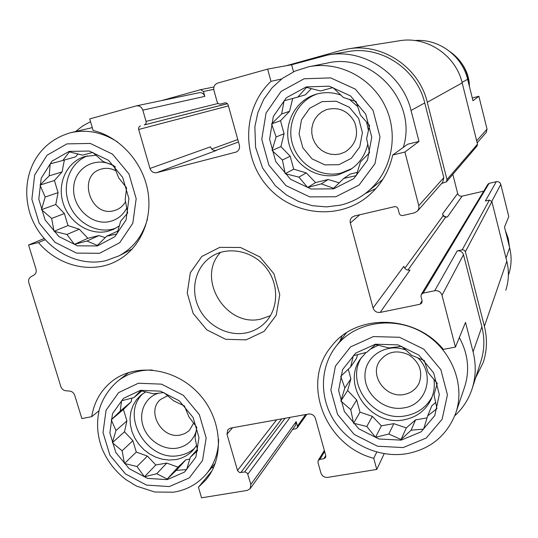 <?xml version="1.0" encoding="UTF-8"?>
<svg xmlns="http://www.w3.org/2000/svg" width="538" height="538" viewBox="0 0 538 538"><rect width="100%" height="100%" fill="white"/><g stroke="black" fill="none" stroke-linecap="round" stroke-linejoin="round"><path stroke-width="0.81" d="M97.398 245.947L114.749 236.76L126.053 219.921L128.925 198.697L122.671 177.365L108.508 160.317L89.348 151.05L69.153 151.4L51.991 161.158L41.211 178.233L38.797 199.181L45.105 219.934L58.877 236.538L77.485 245.826L97.398 245.947M106.658 236.216L97.385 245.409L86.981 241.017L74.419 244.353L66.914 234.487L54.035 231.293L51.661 218.435L41.473 209.679L45.172 197.036L40.014 185.079L49.207 175.845L50.168 163.895L62.832 160.458L69.436 151.857L82.556 155.139L92.765 152.402L103.081 161.494L113.76 165.59L118.737 177.896L126.578 187.829L125.172 199.813L127.681 212.94L120.694 221.185L116.907 233.996L106.658 236.216L117.842 231.024M167.204 479.634L184.48 472.095L195.879 457.112L198.993 437.596L193.088 417.461L179.315 400.844L160.499 391.16L140.526 390.326L123.424 398.389L112.529 413.608L109.86 432.902L115.825 452.519L129.221 468.706L147.513 478.383L167.204 479.634M176.269 470.38L167.177 479.062L156.746 473.722L144.473 476.782L136.975 466.527L124.48 463.5L122.099 450.757L112.348 442.727L115.973 430.535L111.231 419.815L120.243 411.099L121.561 400.756L133.928 397.609L140.781 390.689L153.505 393.796L163.834 392.538L173.713 400.864L184.42 405.961L188.972 416.963L196.794 427.313L195.052 437.656L197.554 450.662L190.344 457.226L186.639 469.58L176.269 470.38L185.892 459.761L177.997 467.152L167.177 479.062M401.173 440.124L421.126 431.819L434.791 415.558L439.311 394.482L433.628 372.834L418.84 355.073L397.999 344.858L375.41 344.212L355.645 353.116L342.571 369.646L338.604 390.46L344.381 411.509L358.738 428.786L378.947 438.995L401.173 440.124M411.086 430.212L401.099 439.526L388.819 434.018L375.517 437.32L366.815 426.486L353.56 423.245L350.769 409.687L340.857 401.025L344.831 387.992L340.722 376.371L350.615 367.01L353.345 355.705L366.761 352.303L375.605 344.616L389.115 347.951L401.63 346.317L411.657 355.322L424.294 360.547L428.147 372.504L437.26 383.433L433.998 394.744L436.943 408.591L427.676 415.887L423.614 429.102L411.086 430.212L415.565 419.875L406.298 427.898L401.099 439.526M333.674 188.845L353.796 178.636L367.454 160.223L371.771 137.177L365.726 114.15L350.494 95.898L329.209 86.174L306.29 86.9L286.371 97.761L273.331 116.437L269.585 139.154L275.725 161.508L290.507 179.255L311.125 189.013L333.674 188.845M343.822 178.374L333.607 188.28L321.294 183.868L307.642 187.493L298.893 177.11L285.207 173.673L282.41 159.988L272.04 150.492L276.102 136.941L271.569 123.888L281.683 113.935L284.091 100.781L297.857 97.048L306.512 87.405L320.473 90.949L332.941 87.607L343.432 97.492L356.122 101.547L360.386 115.011L369.566 125.455L366.613 138.663L369.572 152.651L360.473 161.884L356.311 175.623L343.822 178.374L350.144 174.11L357.326 172.355M414.818 40.532C438.544 38.474 462.129 55.69 467.623 79.294L472.969 100.727L478.874 96.275L487.045 129.147L486.197 132.503L477.179 142.819M45.064 239.78L38.48 242.544L28.588 244.985L44.002 238.569M38.48 242.544C58.218 266.128 91.769 274.373 116.625 261.011C139.631 249.074 152.906 220.277 147.869 191.286C142.9 162.301 119.981 136.887 93.128 130.485L89.718 118.925L136.343 105.878C139.443 105.535 141.602 106.961 142.819 110.149L146.06 121.4C146.397 123.148 145.811 124.318 144.298 124.917L227.426 103.706M281.576 79.005L270.977 81.346C242.887 107.728 241.286 155.495 266.344 185.126C291.011 215.092 337.487 221.004 367.4 196.7C380.447 185.973 388.887 172.086 392.72 155.038L404.912 152.025L418.9 206.074L418.84 208.556L417.501 211.078L414.482 212.846L402.861 215.516C401.066 215.745 399.848 214.998 399.209 213.283L398.073 208.926C397.441 207.211 396.224 206.464 394.421 206.693L354.434 216.007L352.114 217.164C350.393 218.737 349.794 220.701 350.325 223.041L373.063 307.958L403.843 266.31C404.906 269.182 406.957 270.446 409.99 270.103L380.178 312.41L419.983 304.259L422.081 300.695M392.72 155.038L407.67 144.231L419.001 141.407L411.045 110.472C402.337 73.686 363.506 48.064 327.904 54.997L291.623 64.755L293.513 71.783M291.623 64.755L267.642 69.106L270.977 81.346M419.001 141.407L404.912 152.025M472.283 97.97L478.874 96.275M506.029 258.112L509.654 247.789L504.496 227.09L508.787 216.585L500.784 184.399C500.031 182.301 498.531 181.4 496.292 181.696L489.082 183.377L487.946 184.184L421.328 294.367L423.137 293.123L434.711 290.722C438.329 290.338 440.756 291.838 442.007 295.234L455.437 347.077L443.359 349.391C414.415 314.078 355.732 313.513 331.327 346.506C300.534 382.666 324.992 445.787 373.728 458.289L376.768 469.439L327.676 477.394C324.374 477.596 322.114 476.13 320.91 472.996L317.965 462.465L318.22 460.461L319.875 459.385L323.863 458.719L325.759 455.551M509.654 247.789C511.86 256.915 511.524 265.853 508.625 274.602M211.925 470.925L198.428 487.233L205.765 480.044C225.079 457.408 221.959 417.932 198.159 392.996C174.581 367.844 135.758 362.814 112.408 380.958C101.016 389.936 94.116 401.839 91.702 416.681L81.863 418.564L74.721 395.289C73.82 392.848 72.153 391.449 69.732 391.092L65.811 390.77C63.403 390.42 61.742 389.021 60.841 386.58L28.83 282.753C28.191 280.19 28.837 278.24 30.76 276.915L34.049 274.985C35.985 273.654 36.631 271.697 35.992 269.114L28.588 244.985M323.863 458.719L325.53 457.616L325.786 455.625L315.423 418.403C314.192 415.222 311.926 413.762 308.604 414.025L230.56 428.107L227.924 429.573L226.982 434.233L237.588 470.757L239.592 472.552L245.16 471.954L247.473 473.312L250.843 484.449L250.19 488.652L247.245 490.414L201.555 497.818L198.428 487.233M99.059 410.716L91.702 416.681M376.768 452.081L373.728 458.289M384.186 453.702L376.768 469.439M454.738 415.827C462.633 408.544 468.349 399.788 471.873 389.546C475.908 377.36 476.312 364.784 473.084 351.825L465.525 322.41L455.437 347.077M452.814 174.366L457.67 193.478C458.423 195.55 459.896 196.444 462.095 196.155L483.736 191.151M327.904 54.997L347.696 51.648C380.81 45.212 416.748 68.877 424.751 102.919L443.816 177.627L442.673 182.295L417.501 211.078M286.31 65.717L340.581 50.552L348.005 48.918C382.195 42.65 419.041 67.183 427.286 102.267L446.977 179.537L446.426 181.851L441.658 183.451M434.711 290.722L457.213 250.883L462.519 249.746L464.435 250.298L465.377 251.717L484.388 326.304C487.441 338.651 487.072 350.662 483.292 362.35L475.605 377.864M457.213 250.883C460.333 250.52 462.424 251.804 463.494 254.723L481.887 326.795C484.866 338.846 484.469 350.561 480.703 361.94L472.505 387.568M447.502 216.861C445.074 217.17 443.433 216.175 442.599 213.875L443.09 215.812L445.545 217.305L447.502 216.861L462.095 196.155M161.481 100.606L200.654 89.664L203.445 91.507L204.817 96.376C203.788 93.625 201.911 92.401 199.194 92.704L198.925 92.765M267.642 69.106L217.702 83.087C214.534 84.352 213.277 86.779 213.929 90.364L217.15 101.877C217.782 103.552 218.932 104.264 220.593 104.029L224.736 102.892C226.397 102.65 227.547 103.37 228.186 105.044L239.356 145.166C239.988 148.387 238.919 150.687 236.162 152.066L156.713 172.671C153.505 173.142 151.259 171.736 149.981 168.461L138.683 129.47C138.347 127.735 138.932 126.564 140.438 125.973M421.328 294.367L420.998 296.566L422.115 300.829L421.812 302.988L419.983 304.259M496.292 181.696L485.377 201.01L489.385 200.096L491.887 201.602L506.796 261.192C509.197 271.071 508.861 280.742 505.807 290.204M250.843 484.449L296.169 421.644L297.433 426.143L297.137 427.986L295.826 428.786L292.699 429.344M348.005 48.918L399.23 40.807C426.634 35.811 455.787 55.125 462.182 82.879L477.515 144.157L477.058 146L446.426 181.851M296.169 421.644L295.564 425.343L250.19 488.652M156.713 172.671L216.363 150.452C213.552 150.875 211.595 149.665 210.506 146.834L149.981 168.461M211.501 467.784L213.647 467.421M75.542 131.548L82.644 126L90.518 121.642M380.178 312.41C376.681 312.766 374.307 311.287 373.063 307.958M246.061 339.875L264.131 331.347L276.216 315.255L279.773 294.696L273.956 273.829L259.908 256.935L240.513 247.493L219.773 247.359L201.878 256.431L190.317 272.766L187.237 293.062L193.122 313.378L206.787 329.834L225.624 339.29L246.061 339.875M131.38 249.41L131.944 249.336M308.664 66.786L294.959 71.124L282.537 78.286L271.946 87.916L263.6 99.57L257.837 112.718L254.857 126.8L255.577 147.304L262.605 168.058L275.409 185.765L286.351 194.884L298.839 201.622L312.37 205.691L326.418 206.901L340.399 205.16C349.949 202.9 358.624 198.73 366.425 192.644C390.635 173.801 399.398 137.23 385.88 107.681C372.538 78.057 338.994 60.525 308.664 66.786L327.339 63.067C372.511 51.91 417.905 102.159 403.285 147.399M382.78 179.463L367.602 191.696M365.201 193.586L375.941 188.542M459.338 337.541C468.356 354.26 469.997 371.112 464.26 388.1L456.09 412.061M341.879 336.075L339.949 341.22M404.226 394.455C410.971 393.076 415.874 389.431 418.941 383.507C423.124 371.933 419.761 362.377 408.853 354.845C396.795 349.458 387.01 351.576 379.505 361.2C369.256 375.941 386.082 398.571 404.226 394.455M405.934 350.083C386.708 342.424 365.174 355.894 364.966 375.168C364.179 394.374 384.542 411.557 403.89 407.885C426.755 404.838 435.572 374.213 417.804 357.777M361.549 357.387C344.502 383.749 374.186 422.713 405.995 415.746C418.026 413.379 426.802 406.916 432.317 396.358M433.964 379.377C434.845 386.21 433.978 392.693 431.355 398.819C425.968 410.259 416.889 417.246 404.132 419.788C370.857 427.085 340.769 384.926 360.601 358.712L366.075 352.464M370.272 349.223L378.295 345.235M167.742 395.692L160.559 399.452C145.926 411.153 161.689 439.371 180.358 435L184.689 433.628L188.455 431.2L189.544 430.178L193.687 423.029M158.838 393.083C145.374 396.883 138.279 412.29 143.209 426.446C147.97 440.642 163.646 450.602 177.432 448.08C186.874 446.096 193.122 440.508 196.182 431.308M142.947 393.594C119.402 415.477 147.533 462.693 179.611 455.424C185.455 454.368 190.526 451.913 194.823 448.046M196.626 445.363L192.907 450.346C188.28 455.262 182.564 458.342 175.751 459.58L169.1 460.057L162.335 459.237L155.697 457.139L149.423 453.857L143.727 449.499L138.824 444.233L134.877 438.235L132.032 431.732L130.398 424.946L130.028 418.113L130.936 411.496L133.108 405.316L136.464 399.808L140.889 395.174L145.798 391.825M340.063 153.949L345.423 151.81C355.914 144.527 358.967 134.621 354.589 122.106C347.985 110.599 338.496 106.484 326.115 109.752L321.758 111.958L317.998 115.078L314.999 118.965L312.914 123.437L311.832 128.286L311.791 133.283L312.8 138.185L314.811 142.778L317.723 146.84L321.408 150.196L325.692 152.671L330.372 154.164L335.241 154.594L340.063 153.949M338.9 164.695L351.361 158.293L359.774 146.854L362.404 132.63L358.678 118.468L349.31 107.244L336.21 101.238L322.047 101.628L309.666 108.293L301.488 119.826L299.081 133.928L302.847 147.829L312.04 158.858L324.885 164.884L338.9 164.695M317.191 93.948C297.332 100.714 286.189 124.103 292.598 144.46C298.751 164.904 320.978 178.091 341.132 173.034L351.872 168.596M367.804 144.043C365.282 155.031 359.471 163.559 350.366 169.618L338.55 174.709C317.938 179.88 295.234 166.107 289.316 145.085C283.116 124.137 295.207 100.458 315.793 94.345L316.949 94.009C324.999 91.911 333.015 92.287 341.005 95.152M349.323 99.335L357.783 106.632M366.6 122.012L368.456 130.606M116 170.855C110.976 168.206 105.912 167.654 100.821 169.201C77.055 175.825 90.572 217.668 114.063 210.654L116.578 209.82C120.451 208.166 123.444 205.429 125.569 201.615M115.583 167.062C98.508 154.978 75.192 166.229 73.746 186.726C71.628 207.069 91.816 226.296 110.27 221.407C117.62 219.45 123.141 214.978 126.827 207.991M87.62 155.818C70.539 162.153 61.931 183.653 68.521 202.429C74.896 221.279 95.004 233.573 112.563 229.161L115.831 228.173M119.389 225.866L113.518 229.343L107.956 231.266C89.806 235.832 69.039 222.624 63.08 202.934C56.867 183.31 66.974 161.534 85.159 156.423L96.067 155.22M220.573 252.342C195.664 278.301 226.155 328.119 261.192 318.987L270.453 315.678M246.269 332.867C253.042 331.435 258.946 328.395 263.976 323.741C278.482 310.372 279.693 285.046 266.297 267.998C253.075 250.816 228.213 245.725 211.663 256.465C195.724 266.572 190.089 288.886 198.488 307.117C206.753 325.409 227.661 336.768 246.269 332.867M339.249 182.826L328.146 179.49L321.294 183.868M328.146 179.49L315.564 182.57L307.642 187.493M315.564 182.57L306.277 172.92L298.893 177.11M306.277 172.92L293.728 169.154L285.207 173.673M293.728 169.154L290.197 156.228L282.41 159.988M290.197 156.228L280.93 146.605L272.04 150.492M280.93 146.605L284.071 133.754L276.102 136.941M284.071 133.754L280.513 120.727L271.569 123.888M280.513 120.727L289.552 111.312L281.683 113.935M289.552 111.312L292.699 98.447M311.354 88.609L305.376 94.836L297.857 97.048M406.298 427.898L393.816 423.648L388.819 434.018M393.816 423.648L381.381 425.814L375.517 437.32M381.381 425.814L372.33 416.345L366.815 426.486M372.33 416.345L359.996 412.148L353.56 423.245M359.996 412.148L356.674 399.963L350.769 409.687M356.674 399.963L347.642 390.514L340.857 401.025M347.642 390.514L350.89 378.765L344.831 387.992M350.89 378.765L348.281 369.196M357.582 354.582L356.566 358.247L350.615 367.01M435.686 402.451L431.779 405.84L427.676 415.887M427.071 417.878L415.565 419.875M177.997 467.152L166.76 463.084L156.746 473.722M166.76 463.084L155.812 464.987L144.473 476.782M155.812 464.987L147.405 456.09L136.975 466.527M147.405 456.09L136.296 452.068L124.48 463.5M136.296 452.068L132.866 440.689L122.099 450.757M132.866 440.689L124.48 431.812L112.348 442.727M124.48 431.812L126.901 420.904L115.973 430.535M126.901 420.904L123.444 409.438L111.231 419.815M123.444 409.438L131.124 401.866L120.243 411.099M131.124 401.866L131.965 398.08M141.85 390.924L133.928 397.609M197.352 449.445L190.344 457.226M189.813 459.082L185.892 459.761M105.266 237.628L98.925 235.57L86.981 241.017M98.925 235.57L87.889 238.273L74.419 244.353M87.889 238.273L79.281 229.215L66.914 234.487M79.281 229.215L68.003 225.563L54.035 231.293M68.003 225.563L64.378 213.539L51.661 218.435M64.378 213.539L55.784 204.501L41.473 209.679M55.784 204.501L58.077 192.638L45.172 197.036M58.077 192.638L54.419 180.519L40.014 185.079M54.419 180.519L62.072 171.918L49.207 175.845M62.072 171.918L64.372 160.028M78.057 153.962L75.461 156.881L62.832 160.458M462.048 82.368L467.623 79.294M476.668 140.781L487.045 129.147M491.799 201.34L500.784 184.399M203.445 91.507L213.734 89.355M142.819 110.149L204.817 96.376M146.06 121.4L218.166 103.451M144.298 124.917L227.379 103.666M138.683 129.47L228.421 105.905M211.743 149.026L237.789 139.544M215.314 150.593L238.469 141.985M235.557 152.261L236.767 151.783M350.325 223.041L359.767 214.763M404.832 268.247L443.09 215.812M442.599 213.875L457.67 193.478M407.918 270.116L445.545 217.305M423.137 293.123L489.082 183.377M462.229 249.793L489.385 200.096M319.875 459.385L324.649 451.543M226.982 434.233L232.584 427.744M237.487 470.468L276.64 419.788M240.768 472.62L281.724 418.873M244.575 471.981L285.127 418.261M247.863 474.139L290.123 417.36M297.433 426.143L305.671 414.549M427.286 102.267L462.182 82.879M446.977 179.537L477.515 144.157M465.377 251.717L491.887 201.602M484.388 326.304L506.796 261.192M411.045 110.472L424.751 102.919M418.806 205.664L443.816 177.627M442.007 295.234L463.494 254.723M473.084 351.825L481.887 326.795M509.466 247.029L508.262 238.677L505.384 230.667M455.464 413.897C466.116 384.878 451.227 348.308 421.772 332.047C392.437 315.544 354.616 322.289 336.122 346.223C319.599 367.36 319.37 398.429 334.643 421.536C349.895 444.677 379.122 458.053 406.277 453.803C430.077 449.391 446.466 436.089 455.464 413.897M403.177 447.569L426.271 438.013L442.142 419.216L447.428 394.805L440.857 369.7L423.709 349.101L399.532 337.286L373.359 336.58L350.507 346.936L335.43 366.096L330.883 390.158L337.582 414.455L354.159 434.401L377.488 446.217L403.177 447.569M152.382 370.03C139.342 369.801 127.957 373.372 118.226 380.756C108.481 388.678 101.453 400.978 99.214 410.09C96.363 422.787 97.257 435.491 101.904 448.215C107.075 460.77 115.078 471.241 125.912 479.614L136.558 486.117L154.736 492.014L173.424 492.203C186.565 490.131 197.493 484.106 206.215 474.126C214.232 464.489 218.381 452.949 218.663 439.485M169.275 486.567L189.289 477.892L202.517 460.582L206.168 437.972L199.336 414.623L183.364 395.356L161.541 384.152L138.407 383.224L118.629 392.599L106.067 410.232L103.014 432.539L109.92 455.195L125.401 473.891L146.511 485.088L169.275 486.567M469.371 86.302C468.342 71.884 462.034 60.451 450.44 51.984M335.799 196.753L359.102 184.998L374.966 163.713L380.01 137.015L373.029 110.31L355.356 89.14L330.668 77.896L304.111 78.783L281.078 91.42L266.048 113.047L261.764 139.308L268.879 165.112L285.94 185.603L309.74 196.895L335.799 196.753M132.328 248.919L118.703 255.98C133.175 248.253 142.765 235.893 147.473 218.905M117.809 142.146C102.664 132.301 86.961 129.147 70.7 132.684C33.242 143.424 20.108 180.707 29.839 213.001C39.913 245.61 74.291 267.951 105.831 260.688L118.703 255.98M99.591 253.29L119.685 242.712L132.812 223.243L136.181 198.656L128.945 173.922L112.523 154.15L90.303 143.438L66.907 143.881L47.068 155.226L34.64 175.005L31.883 199.215L39.193 223.176L55.091 242.356L76.578 253.102L99.591 253.29M318.22 460.461L324.34 450.447M200.654 89.664L213.922 86.974M297.137 427.986L306.794 414.347M136.343 105.878L199.194 92.704M206.303 479.385L205.765 480.044M509.486 247.124L508.269 238.536L505.296 230.325M346.29 332.935L336.122 346.223M128.871 372.444L118.226 380.756M215.348 463.178L206.726 473.514M419.183 382.982L418.941 383.507M431.772 397.817L431.355 398.819M368.678 195.644L367.4 196.7M469.418 86.483C469.264 73.155 462.848 61.581 450.165 51.762M92.287 127.62L70.7 132.684M350.931 169.248L350.366 169.618M264.44 323.298L263.976 323.741"/></g></svg>
